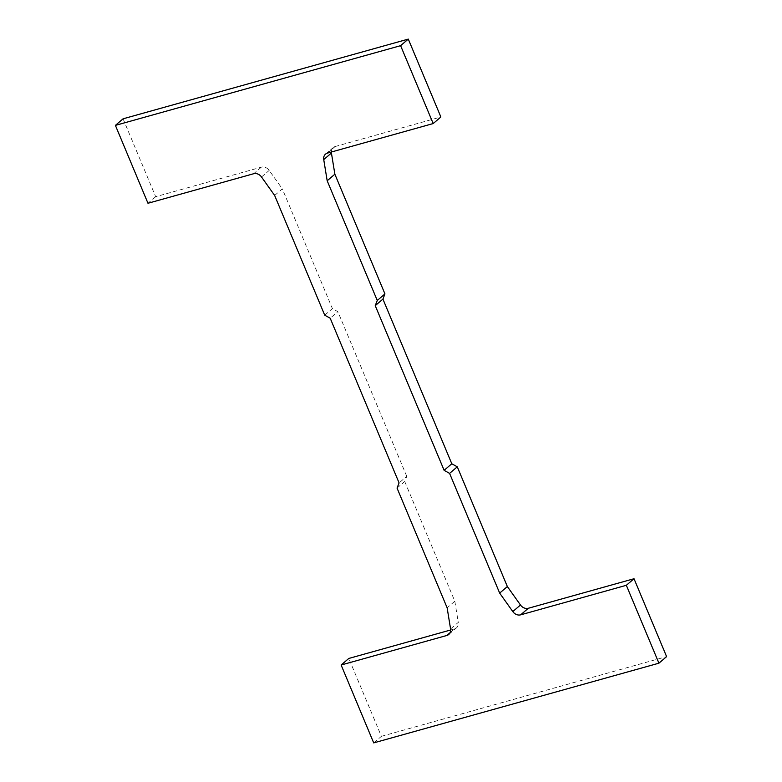 <?xml version="1.0" encoding="UTF-8"?>
<svg xmlns="http://www.w3.org/2000/svg" width="782" height="782" viewBox="0 0 782 782"><rect width="100%" height="100%" fill="white"/><g stroke="black" fill="none" stroke-linecap="round" stroke-linejoin="round"><path stroke-width="0.59" stroke-dasharray="3.91 2.93" d="M324.726 315.175L332.409 308.607L337.883 311.676L330.2 318.235M274.648 195.451L282.331 188.892L332.409 308.607M397.051 488.076L404.734 481.517L406.767 476.346L399.084 482.914M404.734 481.517L454.821 601.231L447.128 607.79M123.077 118.815L155.667 196.702L261.354 167.162A7.282 6.061 49.5 0 1 269.203 170.427L282.331 188.892M155.667 196.702L147.974 203.271M406.767 476.346L337.883 311.676M327.492 153.096L335.175 146.527A7.282 6.061 -130.5 0 0 333.2 147.573A7.282 6.061 -130.5 0 0 331.324 152.021M454.821 601.231L458.262 622.404L450.579 628.963M450.139 632.638L454.508 628.904A7.282 6.061 -130.5 0 0 456.483 627.858A7.282 6.061 -130.5 0 0 458.262 622.404M373.708 742.9L381.391 736.331L348.811 658.444M454.508 628.904L450.676 629.979M335.175 146.527L440.872 116.987M381.391 736.331L666.606 656.616M261.511 176.986L269.203 170.427M261.354 167.162L253.671 173.731M325.517 154.142L333.2 147.573M448.8 634.427L456.483 627.858"/><path stroke-width="1.17" d="M444.117 470.324L449.591 473.393L499.669 593.108L512.797 611.573L520.489 605.014A7.282 6.061 49.5 0 0 528.329 608.269L520.646 614.838L626.333 585.298L658.923 663.185L373.708 742.9L341.128 665.013L446.825 635.473A7.282 6.061 -130.5 0 0 448.8 634.427A7.282 6.061 -130.5 0 0 450.579 628.963L447.128 607.79L397.051 488.076L399.084 482.914L330.2 318.235L324.726 315.175L274.648 195.451L261.511 176.986A7.282 6.061 49.5 0 0 253.671 173.731L147.974 203.271L115.394 125.384L400.609 45.669L433.189 123.556L327.492 153.096A7.282 6.061 -130.5 0 0 325.517 154.142A7.282 6.061 -130.5 0 0 323.738 159.596L327.179 180.769L377.266 300.483L375.233 305.654L444.117 470.324L451.8 463.765L382.916 299.086L375.233 305.654M382.916 299.086L384.949 293.924L377.266 300.483M384.949 293.924L334.872 174.21L327.179 180.769M449.591 473.393L457.275 466.825L451.8 463.765M499.669 593.108L507.352 586.549L457.275 466.825M334.872 174.21L331.421 153.037L323.738 159.596M331.324 152.021A7.282 6.061 -130.5 0 0 331.421 153.037M520.489 605.014L507.352 586.549M520.646 614.838A7.282 6.061 49.5 0 1 512.797 611.573M528.329 608.269L634.026 578.729L626.333 585.298M450.676 629.979L348.811 658.444L341.128 665.013M400.609 45.669L408.292 39.1L123.077 118.815L115.394 125.384M408.292 39.1L440.872 116.987L433.189 123.556M634.026 578.729L666.606 656.616L658.923 663.185M446.825 635.473L450.139 632.638"/></g></svg>
